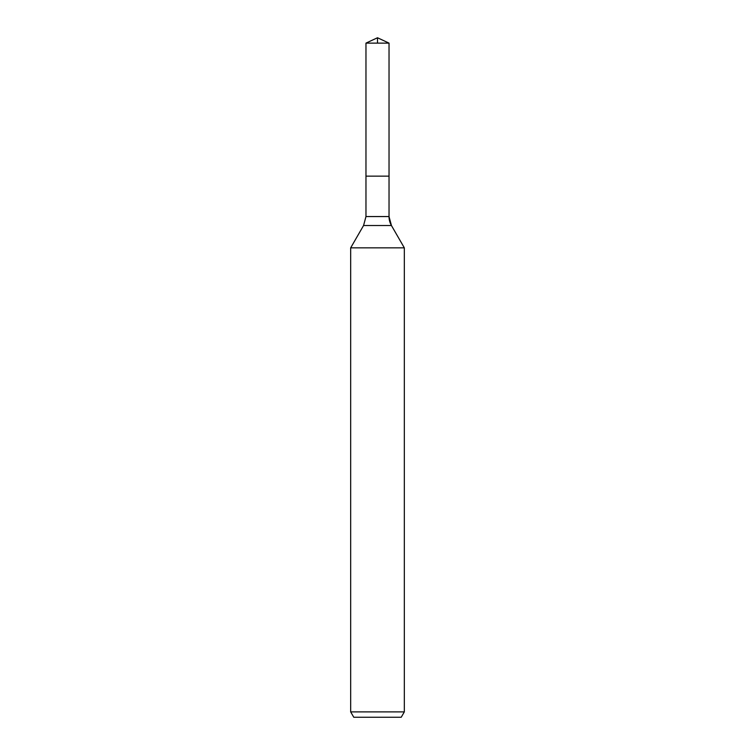 <?xml version="1.0" encoding="UTF-8"?>
<svg xmlns="http://www.w3.org/2000/svg" width="755" height="755" viewBox="0 0 755 755"><rect width="100%" height="100%" fill="white"/><g stroke="black" fill="none" stroke-linecap="round" stroke-linejoin="round"><path stroke-width="1.13" d="M350.679 711.889L404.321 711.889L401.226 717.25L353.774 717.25L350.679 711.889L350.679 247.838L363.57 225.509L365.967 216.562L365.967 176.151L389.033 176.151L389.033 43.129L377.5 37.75L389.033 43.129L365.967 43.129L365.967 176.151L389.033 176.151L389.033 43.129L377.5 37.75L377.5 43.129M350.679 247.838L404.321 247.838L391.43 225.509A17.884 17.884 0 0 1 389.033 216.562L389.033 43.129M404.321 711.889L404.321 247.838L404.321 711.889L401.226 717.25M363.57 225.509L391.43 225.509L404.321 247.838M365.967 216.562L389.033 216.562L389.033 176.151M391.43 225.509L389.033 216.562M377.5 37.75L365.967 43.129"/></g></svg>
